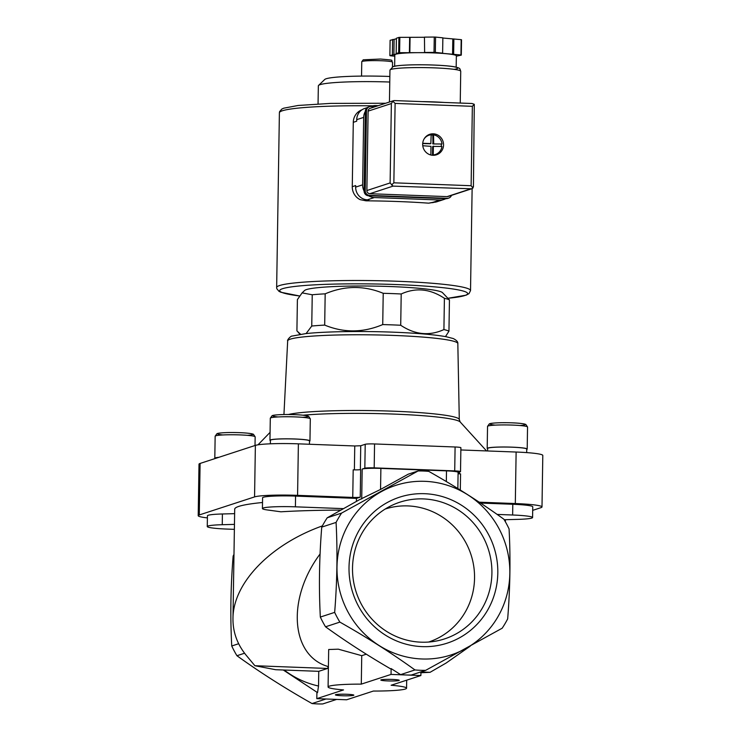 <?xml version="1.0" encoding="UTF-8"?>
<svg xmlns="http://www.w3.org/2000/svg" width="741" height="741" viewBox="0 0 741 741"><rect width="100%" height="100%" fill="white"/><g stroke="black" fill="none" stroke-linecap="round" stroke-linejoin="round"><path stroke-width="1.11" d="M425.658 670.346L502.166 628.22A100.026 96.617 71.9 0 0 507.668 618.892C510.151 588.261 510.623 558.269 509.076 528.935A100.026 96.617 71.9 0 0 503.871 519.209C480.983 502.685 455.956 486.744 428.789 471.378A100.026 96.617 71.9 0 0 418.081 470.97L341.582 513.096A100.026 96.617 71.9 0 0 336.081 522.424C337.618 551.749 337.155 581.731 334.663 612.381A100.026 96.617 71.9 0 0 339.869 622.107C366.795 637.316 391.822 653.266 414.96 669.938A100.026 96.617 71.9 0 0 425.658 670.346L411.329 675.023A100.026 96.617 71.9 0 1 400.622 674.625L391.137 668.595L390.498 668.799C367.267 655.294 345.612 641.289 325.531 626.793L339.869 622.107M207.406 517.894A35.392 3.075 0.9 0 1 198.199 515.68L199.005 464.181A35.392 3.075 0.9 0 1 200.098 463.44L255.376 445.397A35.392 3.075 0.9 0 1 298.382 443.84L354.754 445.971L354.383 469.868M457.845 488.523L458.105 472.341A15.385 1.334 0.9 0 0 446.499 470.868L380.883 468.395A15.385 1.334 0.9 0 0 362.182 469.072L364.831 468.201A7.697 0.667 0.9 0 1 374.186 467.867L454.715 470.896A7.697 0.667 0.9 0 1 460.513 471.637L460.893 447.721A7.697 0.667 0.9 0 0 455.094 446.99L374.557 443.952A7.697 0.667 0.9 0 0 365.211 444.294L360.737 445.749L354.754 445.971M460.856 449.963L516.125 452.038A35.392 3.075 0.9 0 1 542.801 455.437L541.995 506.946A35.392 3.075 0.9 0 1 540.902 507.678L532.696 510.354M302.171 292.815L304.57 290.509A69.246 6.011 -179.1 0 1 390.581 286.554A69.246 6.011 -179.1 0 1 442.525 292.676L449.444 299.938A76.944 6.678 -179.1 0 0 444.405 298.308C430.16 288.805 415.757 287.36 401.205 293.982A76.944 6.678 -179.1 0 0 392.35 293.593A76.944 6.678 -179.1 0 0 383.217 293.306C364.035 285.405 344.695 285.581 325.179 293.825A76.944 6.678 -179.1 0 0 312.239 294.77L302.087 292.89L297.4 299.614L296.909 330.894L300.614 334.265M449.444 299.938L448.953 331.208A76.944 6.678 -179.1 0 0 443.915 329.578L444.405 298.308M325.179 293.825L324.688 325.095A76.944 6.678 -179.1 0 0 311.748 326.04L312.239 294.77M383.217 293.306L382.726 324.577A76.944 6.678 -179.1 0 1 400.714 325.253C414.96 334.756 429.354 336.201 443.915 329.578M401.205 293.982L400.714 325.253M448.953 331.208L445.48 336.599M324.688 325.095C343.87 332.987 363.22 332.811 382.726 324.577M306.107 333.58L311.748 326.04M380.883 468.395L380.55 489.44L359.478 499.693L327.244 517.783A100.026 96.617 71.9 0 0 321.742 527.101C319.26 557.76 318.787 587.743 320.334 617.058A100.026 96.617 71.9 0 0 325.531 626.793M330.819 699.18A100.026 96.617 71.9 0 0 332.598 699.254M284.164 670.031L275.624 669.707L254.885 665.724L327.559 668.456L318.76 671.327L284.164 670.031A89.179 86.141 71.9 0 0 318.528 686.018L317.537 692.622L283.266 669.994M320.066 553.999C286.48 598.774 290.648 655.98 328.282 666.594L328.411 666.557M366.276 654.192L361.738 655.674L338.341 649.181L328.68 649.514L328.087 686.972A39.245 3.409 0.9 0 1 361.293 684.128L391.044 674.421L420.879 675.542L391.118 685.258A39.245 3.409 0.9 0 1 406.559 688.213A39.245 3.409 0.9 0 1 373.362 691.057L346.631 699.782L316.805 698.652L343.528 689.927A39.245 3.409 0.9 0 1 328.087 686.972M420.934 671.976L430.067 672.319L446.156 663.019L470.202 646.161M430.067 672.319L420.916 672.735M327.559 668.456L328.282 666.594M322.381 525.897C270.215 544.515 232.97 583.139 232.97 618.624C232.841 632.175 237.315 644.475 246.382 655.507L254.885 665.724M318.76 671.327L318.528 686.018M400.622 674.625L414.96 669.938M233.98 554.453A100.026 96.617 71.9 0 0 233.146 556.028C230.664 586.668 230.192 616.651 231.738 645.985A100.026 96.617 71.9 0 0 236.935 655.72C259.832 672.244 284.859 688.185 312.026 703.552A100.026 96.617 71.9 0 0 322.733 703.95L336.655 699.402M316.805 698.652L316.898 692.826L317.537 692.622M236.935 655.72L244.576 653.219M312.026 703.552L325.957 699.004M460.309 490.051L460.569 473.879A6.16 0.537 0.9 0 1 458.077 473.721M340.804 510.104A135.418 11.754 0.9 0 0 280.895 511.799L267.408 509.965A26.472 2.297 0.9 0 1 262.416 508.539L262.583 497.804A26.472 2.297 0.9 0 1 295.566 496.1L356.458 498.387L360.237 497.155L360.663 469.562A6.16 0.537 0.9 0 1 353.188 469.831L352.753 497.424L297.576 495.349A35.392 3.075 0.9 0 0 254.561 496.905L199.283 514.949A35.392 3.075 0.9 0 0 198.199 515.68M479.232 502.185L515.31 503.547A35.392 3.075 0.9 0 1 541.995 506.946M480.548 503.056L512.8 504.269A26.472 2.297 0.9 0 1 532.751 506.816L532.584 517.542A26.472 2.297 0.9 0 1 517.616 519.376L504.186 519.728M380.55 489.44L408.263 474.175L418.081 470.97M327.244 517.783L341.582 513.096M232.97 618.624L234.693 509.187A135.418 11.754 0.9 0 1 262.518 502.5M233.146 556.028L233.961 555.769M231.738 645.985L238.667 643.725M321.742 527.101L336.081 522.424M320.334 617.058L334.663 612.381M346.927 527.157A89.179 86.141 71.9 0 0 402.002 655.804A89.179 86.141 71.9 0 0 509.836 573.414A89.179 86.141 71.9 0 0 444.822 484.503A89.179 86.141 71.9 0 0 346.927 527.157M497.813 572.96A76.768 74.156 71.9 0 0 387.256 502.537A76.768 74.156 71.9 0 0 385.172 634.981A76.768 74.156 71.9 0 0 497.813 572.96M234.378 529.352L227.218 529.083A26.472 2.297 0.9 0 1 207.267 526.545L207.434 515.81A26.472 2.297 0.9 0 1 222.411 513.976L234.619 513.661M360.237 497.155A6.16 0.537 0.9 0 1 352.753 497.424M460.513 471.637A7.697 0.667 0.9 0 1 460.281 471.795L458.095 472.508M356.458 498.387L356.412 501.388M262.416 508.539A26.472 2.297 0.9 0 1 295.4 506.825L343.426 508.632M497.137 514.421L512.633 515.004A26.472 2.297 0.9 0 1 532.584 517.542M207.267 526.545A26.472 2.297 0.9 0 1 222.244 524.711L234.452 524.387M361.738 655.674L361.293 684.128M420.934 671.892L420.879 675.542M391.137 668.595L391.044 674.421M346.881 694.271A9.235 0.806 -179.1 0 0 335.414 694.799A9.235 0.806 -179.1 0 0 344.593 695.808A9.235 0.806 -179.1 0 0 353.809 695.086A9.235 0.806 -179.1 0 0 346.881 694.271M392.313 679.432A9.235 0.806 -179.1 0 0 380.846 679.96A9.235 0.806 -179.1 0 0 390.035 680.979A9.235 0.806 -179.1 0 0 399.242 680.247A9.235 0.806 -179.1 0 0 392.313 679.432M389.859 76.471A52.305 4.539 -179.1 0 0 389.729 76.471A52.305 4.539 -179.1 0 0 324.762 79.454L318.574 85.419A58.428 5.076 -179.1 0 0 318.343 85.854L318.056 103.925M389.766 82.029A58.428 5.076 -179.1 0 0 318.574 85.419M215.261 458.494L215.261 458.29A19.544 1.695 0.9 0 1 218.651 457.382M215.057 458.559A20.007 1.741 0.9 0 1 214.807 458.281A20.007 1.741 0.9 0 1 218.956 457.29M487.615 450.963L487.652 448.453A19.544 1.695 0.9 0 1 507.224 447.064A19.544 1.695 0.9 0 1 526.74 449.074L526.684 452.603M487.652 448.824A20.007 1.741 0.9 0 1 487.189 448.453A20.007 1.741 0.9 0 1 507.224 447.027A20.007 1.741 0.9 0 1 527.194 449.074A20.007 1.741 0.9 0 1 526.731 449.444M270.363 443.813L270.419 440.284A19.544 1.695 0.9 0 1 289.981 438.894A19.544 1.695 0.9 0 1 309.497 440.895L309.442 444.257M270.409 440.654A20.007 1.741 0.9 0 1 269.956 440.274A20.007 1.741 0.9 0 1 289.981 438.848A20.007 1.741 0.9 0 1 309.96 440.904A20.007 1.741 0.9 0 1 309.497 441.265M428.604 642.049A69.95 67.57 71.9 0 0 474.546 578.147A69.95 67.57 71.9 0 0 385.19 509.048M491.913 573.173A71.914 69.469 71.9 0 0 392.36 505.158A71.914 69.469 71.9 0 0 356.18 592.105A71.914 69.469 71.9 0 0 436.69 640.956A71.914 69.469 71.9 0 0 491.913 573.173M445.832 198.681A12.31 11.893 -108.1 0 1 443.998 199.459L437.033 201.728A12.31 11.893 -108.1 0 1 433.013 202.293L428.65 203.173L433.504 202.404M428.65 203.173A96.951 8.42 -179.1 0 0 398.695 201.552A96.951 8.42 -179.1 0 0 366.008 200.82L360.135 199.644A13.847 13.375 -108.1 0 1 352.271 186.695L353.29 122.311A13.847 13.375 -108.1 0 1 361.543 109.964M443.998 199.459A12.31 11.893 -108.1 0 1 439.987 200.014L374.362 197.551A12.31 11.893 -108.1 0 1 368.564 195.772M366.008 200.82L368.888 199.875L367.397 199.82A12.31 11.893 -108.1 0 1 355.661 187.112L355.68 185.574L352.271 186.695M375.27 106.648L371.028 106.491A4.613 4.455 71.9 0 0 369.527 106.695L368.388 107.075A4.613 4.455 71.9 0 0 365.35 111.289L364.1 191.002A12.31 11.893 -108.1 0 1 362.627 184.833L363.683 117.393A12.31 11.893 -108.1 0 1 365.35 111.372M353.29 122.311L356.69 121.2L356.717 119.662A12.31 11.893 -108.1 0 1 364.831 108.408L367.304 107.602M370.861 106.482A12.31 11.893 -108.1 0 1 375.807 105.574L378.271 105.667M422.083 101.619A35.392 3.075 0.9 0 1 444.044 102.443M433.374 146.44L441.951 146.459A10.161 9.809 -108.1 0 1 433.235 154.952L432.485 155.193L432.614 146.69L433.374 146.44L433.235 154.952M433.717 143.689L433.55 134.862A10.161 9.809 -108.1 0 1 441.997 144.004L432.957 143.939L441.997 144.004M424.139 138.882A10.161 9.809 -108.1 0 1 431.169 134.779L430.836 143.569L422.722 143.282M394.638 66.19L394.814 54.89A30.779 2.668 0.9 0 1 395.759 54.25A30.779 2.668 0.9 0 1 417.229 52.667L424.63 52.602L424.454 37.133L434.263 37.05A36.93 3.205 0.9 0 1 435.569 37.096L442.859 37.828L442.618 53.157L441.543 53.241L460.939 54.991A36.93 3.205 0.9 0 1 461.3 55.112L461.541 39.782A36.93 3.205 0.9 0 0 461.18 39.662L442.859 38.013M394.796 56.205L390.229 55.742A36.93 3.205 0.9 0 1 389.868 55.631L390.109 40.301L396.389 38.791M389.868 55.631L397.648 53.63L396.157 53.574L396.398 38.245L398.908 37.43A36.93 3.205 0.9 0 1 399.844 37.356L424.454 37.272M460.939 54.991L461.18 39.662M424.213 52.463L434.022 52.379L434.263 37.05M434.022 52.379A36.93 3.205 0.9 0 1 435.328 52.426L435.569 37.096M396.157 53.574L398.667 52.75A36.93 3.205 0.9 0 1 399.603 52.685L399.844 37.356M398.667 52.75L398.908 37.43M399.603 52.685L417.229 52.667A30.779 2.668 0.9 0 1 447.055 53.787A30.779 2.668 0.9 0 1 456.363 55.853L456.178 67.162M461.3 55.112L456.354 56.186M435.328 52.426L442.618 53.157M422.676 144.171A10.772 10.402 -108.1 0 1 443.007 141.336A10.772 10.402 -108.1 0 1 436.458 154.804A10.772 10.402 -108.1 0 1 422.676 144.171M369.805 193.716L447.064 196.624A3.075 2.973 71.9 0 0 448.064 196.485L471.563 188.807L393.054 186.121L390.118 182.944L366.878 190.539A3.075 2.973 71.9 0 0 369.805 193.716L393.054 186.121M473.342 186.084L472.971 188.038L471.563 188.807M393.647 100.646L370.148 108.325A3.075 2.973 71.9 0 0 368.12 111.131L391.368 103.545L392.813 101.239L394.203 100.572L471.989 103.499L474.286 104.305L473.425 186.769M368.12 111.131L366.878 190.539M474.286 104.305L472.36 106.315L395.11 103.407L393.86 182.814L391.498 184.972M395.11 103.407L392.813 101.239M472.971 188.038L471.119 185.722L393.86 182.814M392.378 54.806L392.619 39.477M393.869 54.862L394.11 39.532M409.412 52.602L409.653 37.272M409.829 52.731L410.069 37.402M453.64 54.26L453.881 38.93M452.566 54.343L452.807 39.014M369.527 106.695A4.613 4.455 71.9 0 0 366.48 110.918L365.23 190.632A4.613 4.455 71.9 0 0 369.629 195.392L447.184 198.31A4.613 4.455 71.9 0 0 451.464 195.374M365.23 190.632L364.1 191.002A4.613 4.455 71.9 0 0 368.499 195.763L446.045 198.681A4.613 4.455 71.9 0 0 447.555 198.477L448.694 198.106M428.511 134.834A10.772 10.402 -108.1 0 1 433.031 135.038M437.672 153.387A10.772 10.402 -108.1 0 1 435.143 155.138M426.575 136.057A10.161 9.809 -108.1 0 1 427.381 135.751L429.048 135.205M435.356 154.517L433.689 155.064A10.161 9.809 -108.1 0 1 432.855 155.295M422.759 145.736L430.984 146.347L430.854 154.86A10.161 9.809 -108.1 0 1 429.224 154.443M433.55 134.862L432.8 135.112A10.161 9.809 71.9 0 0 431.16 134.982M441.228 146.431A10.161 9.809 71.9 0 0 441.238 144.254M432.8 135.112L432.957 143.939M422.703 143.55L430.16 143.763M516.125 452.038L515.31 503.547M459.401 472.082L459.374 473.823M200.098 463.44L199.283 514.949M255.376 445.397L254.561 496.905M298.382 443.84L297.576 495.349M362.182 469.072L361.71 498.962M446.499 470.868L446.332 481.557M365.211 444.294L364.831 468.201M360.737 445.749L360.367 469.637M295.4 506.825L295.566 496.1M512.633 515.004L512.8 504.269M222.244 524.711L222.411 513.976M374.557 443.952L374.186 467.867M455.094 446.99L454.715 470.896M486.541 450.926L460.198 421.981A88.985 7.725 -179.1 0 0 393.406 414.062A88.985 7.725 -179.1 0 0 303.152 415.201M460.198 421.981L459.29 419.591A87.744 7.614 -179.1 0 0 393.147 411.19A87.744 7.614 -179.1 0 0 288.416 414.506M380.939 60.734A15.385 1.334 -179.1 0 0 361.765 61.725L363.229 59.799L380.559 59.039C397.028 60.503 389.933 59.836 392.545 62.216A15.385 1.334 -179.1 0 0 380.939 60.734M393.684 335.432A85.085 7.391 -179.1 0 0 287.675 340.906C286.767 340.452 290.648 335.701 292.362 336.034L305.505 333.645C324.345 331.523 360.728 330.912 392.915 332.163C416.775 333.098 434.559 334.626 446.267 336.747L453.214 338.526C456.512 340.193 458.049 341.879 457.827 343.574A85.085 7.391 -179.1 0 0 393.684 335.432M214.807 458.281L215.149 436.208A20.007 1.741 0.9 0 1 235.184 434.782A20.007 1.741 0.9 0 1 255.154 436.838L255.015 445.517M222.856 434.958A17.543 1.519 0.9 0 1 222.772 432.8A17.543 1.519 0.9 0 1 247.642 433.189A17.543 1.519 0.9 0 1 247.494 435.347M487.189 448.453L487.541 426.371A20.007 1.741 0.9 0 1 507.566 424.954A20.007 1.741 0.9 0 1 527.546 427.001L527.194 449.074M495.247 425.13A17.543 1.519 0.9 0 1 495.164 422.972A17.543 1.519 0.9 0 1 520.034 423.361A17.543 1.519 0.9 0 1 519.886 425.519M269.956 440.274L270.298 418.202A20.007 1.741 0.9 0 1 290.333 416.775A20.007 1.741 0.9 0 1 310.303 418.832L309.96 440.904M278.005 416.951A17.543 1.519 0.9 0 1 277.931 414.793A17.543 1.519 0.9 0 1 302.791 415.182A17.543 1.519 0.9 0 1 302.643 417.34M396.639 284.572A93.866 8.151 -179.1 0 0 294.937 286.434A93.866 8.151 -179.1 0 0 299.568 295.974L280.839 292.25L278.977 291.324L276.819 288.712L276.652 287.527A96.951 8.42 -179.1 0 1 397.445 281.265A96.951 8.42 -179.1 0 1 470.526 290.574L469.007 293.631L466.2 295.159L447.99 298.271A93.866 8.151 -179.1 0 0 396.639 284.572M372.899 105.833A96.951 8.42 -179.1 0 0 279.394 112.78L276.652 287.527M439.987 200.014L433.013 202.293M374.362 197.551L367.397 199.82M362.627 184.833L355.661 187.112M363.683 117.393L356.717 119.662M391.044 69.404A35.392 3.075 0.9 0 1 429.761 67.718A35.392 3.075 0.9 0 1 460.735 71.256C459.522 68.422 461.069 68.422 454.844 66.875C446.304 65.227 424.936 64.43 410.588 64.893C396.713 65.393 393.962 66.255 393.073 66.597L389.951 70.145A35.392 3.075 0.9 0 1 391.044 69.404M472.36 106.315L471.119 185.722M470.313 189.029L447.064 196.624M391.368 103.545L390.118 182.944M394.073 66.449A32.317 2.807 0.9 0 1 436.81 65.189A32.317 2.807 0.9 0 1 454.15 69.358M368.499 195.763L369.629 195.392M446.045 198.681L447.184 198.31M365.35 111.289L366.48 110.918M432.661 143.624L433.42 143.374M429.975 143.828L430.734 143.578M300.096 334.339L298.243 332.44M505.399 519.7L505.371 521.757M406.689 680.173L406.559 688.213M270.076 432.364L257.998 444.822M361.765 61.725L361.543 76.091M392.545 62.216L392.471 66.82M287.675 340.906L283.942 414.534M457.827 343.574L459.29 419.591M215.149 436.208L216.928 433.717C217.317 433.522 218.076 432.883 228.071 432.549C238.926 432.429 246.883 432.846 251.959 433.8L253.441 434.272L255.154 436.838M487.541 426.371L489.31 423.889C489.708 423.695 490.468 423.055 500.462 422.722C511.309 422.592 519.274 423.009 524.35 423.972L525.823 424.445L527.546 427.001M270.298 418.202L272.077 415.71C272.466 415.525 273.225 414.877 283.219 414.543C294.075 414.423 302.032 414.84 307.107 415.794L308.589 416.275L310.303 418.832M472.128 188.584L470.526 290.574M279.394 112.78L279.607 111.595L281.839 109.057L283.729 108.186L298.141 105.472L330.699 103.388L385.653 103.258M433.948 202.293L432.725 202.691M371.797 106.139L370.713 106.491M460.235 103.055L460.735 71.256M389.451 102.017L389.951 70.145M471.989 103.499L394.203 100.572M432.818 146.403L433.578 146.162M430.076 143.81L430.836 143.569"/></g></svg>
